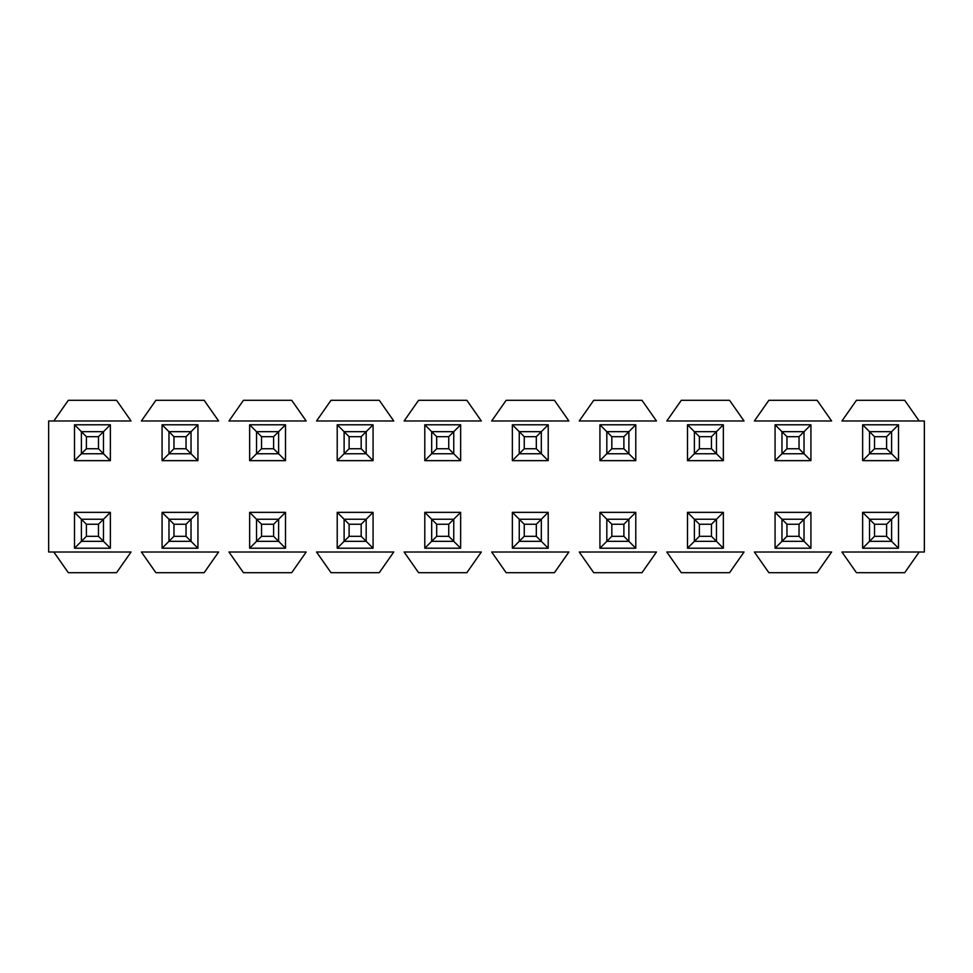 <?xml version="1.0" encoding="UTF-8"?>
<svg xmlns="http://www.w3.org/2000/svg" width="973" height="973" viewBox="0 0 973 973"><rect width="100%" height="100%" fill="white"/><g stroke="black" fill="none" stroke-linecap="round" stroke-linejoin="round"><path stroke-width="1.46" d="M81.404 519.254L74.507 512.357L74.507 548.213L81.404 541.316L74.507 548.213L110.363 548.213L103.466 541.316L110.363 548.213L110.363 512.357L103.466 519.254L110.363 512.357L74.507 512.357L81.404 519.254L103.466 519.254L81.404 519.254L86.402 524.252L98.468 524.252L103.466 519.254L98.468 524.252L86.402 524.252L86.402 536.318L98.468 536.318L98.468 524.252L98.468 536.318L103.466 541.316L103.466 519.254L103.466 541.316L98.468 536.318L86.402 536.318L86.402 524.252L81.404 519.254L81.404 541.316L81.404 519.254M74.507 460.643L81.404 453.746L74.507 460.643L110.363 460.643L110.363 424.787L74.507 424.787L74.507 460.643L74.507 424.787L81.404 431.684L74.507 424.787L110.363 424.787L103.466 431.684L110.363 424.787L110.363 460.643L103.466 453.746L110.363 460.643L74.507 460.643M162.077 424.787L162.077 460.643L168.974 453.746L162.077 460.643L197.933 460.643L197.933 424.787L162.077 424.787L168.974 431.684L162.077 424.787L197.933 424.787L191.036 431.684L197.933 424.787L197.933 460.643L191.036 453.746L197.933 460.643L162.077 460.643L162.077 424.787M191.036 541.316L197.933 548.213L197.933 512.357L191.036 519.254L197.933 512.357L162.077 512.357L168.974 519.254L162.077 512.357L162.077 548.213L168.974 541.316L162.077 548.213L197.933 548.213L191.036 541.316L191.036 519.254L168.974 519.254L191.036 519.254L186.038 524.252L191.036 519.254L191.036 541.316L186.038 536.318L186.038 524.252L173.972 524.252L186.038 524.252L186.038 536.318L191.036 541.316L168.974 541.316L168.974 519.254L173.972 524.252L173.972 536.318L186.038 536.318L173.972 536.318L173.972 524.252L168.974 519.254L168.974 541.316L173.972 536.318L168.974 541.316L191.036 541.316M249.647 424.787L249.647 460.643L256.544 453.746L249.647 460.643L285.503 460.643L285.503 424.787L249.647 424.787L256.544 431.684L249.647 424.787L285.503 424.787L278.606 431.684L285.503 424.787L285.503 460.643L278.606 453.746L285.503 460.643L249.647 460.643L249.647 424.787M278.606 541.316L285.503 548.213L285.503 512.357L278.606 519.254L285.503 512.357L249.647 512.357L256.544 519.254L249.647 512.357L249.647 548.213L256.544 541.316L249.647 548.213L285.503 548.213L278.606 541.316L278.606 519.254L256.544 519.254L278.606 519.254L273.608 524.252L278.606 519.254L278.606 541.316L273.608 536.318L273.608 524.252L261.542 524.252L273.608 524.252L273.608 536.318L278.606 541.316L256.544 541.316L256.544 519.254L261.542 524.252L261.542 536.318L273.608 536.318L261.542 536.318L261.542 524.252L256.544 519.254L256.544 541.316L261.542 536.318L256.544 541.316L278.606 541.316M337.217 424.787L337.217 460.643L344.114 453.746L337.217 460.643L373.073 460.643L373.073 424.787L337.217 424.787L344.114 431.684L337.217 424.787L373.073 424.787L366.176 431.684L373.073 424.787L373.073 460.643L366.176 453.746L373.073 460.643L337.217 460.643L337.217 424.787M366.176 541.316L373.073 548.213L373.073 512.357L366.176 519.254L373.073 512.357L337.217 512.357L344.114 519.254L337.217 512.357L337.217 548.213L344.114 541.316L337.217 548.213L373.073 548.213L366.176 541.316L366.176 519.254L344.114 519.254L366.176 519.254L361.178 524.252L366.176 519.254L366.176 541.316L361.178 536.318L361.178 524.252L349.112 524.252L361.178 524.252L361.178 536.318L366.176 541.316L344.114 541.316L344.114 519.254L349.112 524.252L349.112 536.318L361.178 536.318L349.112 536.318L349.112 524.252L344.114 519.254L344.114 541.316L349.112 536.318L344.114 541.316L366.176 541.316M424.787 424.787L424.787 460.643L431.684 453.746L424.787 460.643L460.643 460.643L460.643 424.787L424.787 424.787L431.684 431.684L424.787 424.787L460.643 424.787L453.746 431.684L460.643 424.787L460.643 460.643L453.746 453.746L460.643 460.643L424.787 460.643L424.787 424.787M453.746 541.316L460.643 548.213L460.643 512.357L453.746 519.254L460.643 512.357L424.787 512.357L431.684 519.254L424.787 512.357L424.787 548.213L431.684 541.316L424.787 548.213L460.643 548.213L453.746 541.316L453.746 519.254L431.684 519.254L453.746 519.254L448.748 524.252L453.746 519.254L453.746 541.316L448.748 536.318L448.748 524.252L436.682 524.252L448.748 524.252L448.748 536.318L453.746 541.316L431.684 541.316L431.684 519.254L436.682 524.252L436.682 536.318L448.748 536.318L436.682 536.318L436.682 524.252L431.684 519.254L431.684 541.316L436.682 536.318L431.684 541.316L453.746 541.316M512.357 424.787L512.357 460.643L519.254 453.746L512.357 460.643L548.213 460.643L548.213 424.787L512.357 424.787L519.254 431.684L512.357 424.787L548.213 424.787L541.316 431.684L548.213 424.787L548.213 460.643L541.316 453.746L548.213 460.643L512.357 460.643L512.357 424.787M541.316 541.316L548.213 548.213L548.213 512.357L541.316 519.254L548.213 512.357L512.357 512.357L519.254 519.254L512.357 512.357L512.357 548.213L519.254 541.316L512.357 548.213L548.213 548.213L541.316 541.316L541.316 519.254L519.254 519.254L541.316 519.254L536.318 524.252L541.316 519.254L541.316 541.316L536.318 536.318L536.318 524.252L524.252 524.252L536.318 524.252L536.318 536.318L541.316 541.316L519.254 541.316L519.254 519.254L524.252 524.252L524.252 536.318L536.318 536.318L524.252 536.318L524.252 524.252L519.254 519.254L519.254 541.316L524.252 536.318L519.254 541.316L541.316 541.316M599.927 424.787L599.927 460.643L606.824 453.746L599.927 460.643L635.783 460.643L635.783 424.787L599.927 424.787L606.824 431.684L599.927 424.787L635.783 424.787L628.886 431.684L635.783 424.787L635.783 460.643L628.886 453.746L635.783 460.643L599.927 460.643L599.927 424.787M628.886 541.316L635.783 548.213L635.783 512.357L628.886 519.254L635.783 512.357L599.927 512.357L606.824 519.254L599.927 512.357L599.927 548.213L606.824 541.316L599.927 548.213L635.783 548.213L628.886 541.316L628.886 519.254L606.824 519.254L628.886 519.254L623.888 524.252L628.886 519.254L628.886 541.316L623.888 536.318L623.888 524.252L611.822 524.252L623.888 524.252L623.888 536.318L628.886 541.316L606.824 541.316L606.824 519.254L611.822 524.252L611.822 536.318L623.888 536.318L611.822 536.318L611.822 524.252L606.824 519.254L606.824 541.316L611.822 536.318L606.824 541.316L628.886 541.316M687.497 424.787L687.497 460.643L694.394 453.746L687.497 460.643L723.353 460.643L723.353 424.787L687.497 424.787L694.394 431.684L687.497 424.787L723.353 424.787L716.456 431.684L723.353 424.787L723.353 460.643L716.456 453.746L723.353 460.643L687.497 460.643L687.497 424.787M716.456 541.316L723.353 548.213L723.353 512.357L716.456 519.254L723.353 512.357L687.497 512.357L694.394 519.254L687.497 512.357L687.497 548.213L694.394 541.316L687.497 548.213L723.353 548.213L716.456 541.316L716.456 519.254L694.394 519.254L716.456 519.254L711.458 524.252L716.456 519.254L716.456 541.316L711.458 536.318L711.458 524.252L699.392 524.252L711.458 524.252L711.458 536.318L716.456 541.316L694.394 541.316L694.394 519.254L699.392 524.252L699.392 536.318L711.458 536.318L699.392 536.318L699.392 524.252L694.394 519.254L694.394 541.316L699.392 536.318L694.394 541.316L716.456 541.316M775.067 424.787L775.067 460.643L781.964 453.746L775.067 460.643L810.923 460.643L810.923 424.787L775.067 424.787L781.964 431.684L775.067 424.787L810.923 424.787L804.026 431.684L810.923 424.787L810.923 460.643L804.026 453.746L810.923 460.643L775.067 460.643L775.067 424.787M804.026 541.316L810.923 548.213L810.923 512.357L804.026 519.254L810.923 512.357L775.067 512.357L781.964 519.254L775.067 512.357L775.067 548.213L781.964 541.316L775.067 548.213L810.923 548.213L804.026 541.316L804.026 519.254L781.964 519.254L804.026 519.254L799.028 524.252L804.026 519.254L804.026 541.316L799.028 536.318L799.028 524.252L786.962 524.252L799.028 524.252L799.028 536.318L804.026 541.316L781.964 541.316L781.964 519.254L786.962 524.252L786.962 536.318L799.028 536.318L786.962 536.318L786.962 524.252L781.964 519.254L781.964 541.316L786.962 536.318L781.964 541.316L804.026 541.316M862.637 424.787L862.637 460.643L869.534 453.746L862.637 460.643L898.493 460.643L898.493 424.787L862.637 424.787L869.534 431.684L862.637 424.787L898.493 424.787L891.596 431.684L898.493 424.787L898.493 460.643L891.596 453.746L898.493 460.643L862.637 460.643L862.637 424.787M891.596 541.316L898.493 548.213L898.493 512.357L891.596 519.254L898.493 512.357L862.637 512.357L869.534 519.254L862.637 512.357L862.637 548.213L869.534 541.316L862.637 548.213L898.493 548.213L891.596 541.316L891.596 519.254L869.534 519.254L891.596 519.254L886.598 524.252L891.596 519.254L891.596 541.316L886.598 536.318L886.598 524.252L874.532 524.252L886.598 524.252L886.598 536.318L891.596 541.316L869.534 541.316L869.534 519.254L874.532 524.252L874.532 536.318L886.598 536.318L874.532 536.318L874.532 524.252L869.534 519.254L869.534 541.316L874.532 536.318L869.534 541.316L891.596 541.316M904.695 400.304L919.181 420.993L841.949 420.993L856.435 400.304L841.949 420.993L919.181 420.993L904.695 400.304L856.435 400.304L904.695 400.304M831.611 420.993L754.379 420.993L768.865 400.304L754.379 420.993L831.611 420.993L817.125 400.304L831.611 420.993M744.041 420.993L666.809 420.993L681.295 400.304L666.809 420.993L744.041 420.993L729.555 400.304L744.041 420.993M656.471 420.993L579.239 420.993L593.725 400.304L579.239 420.993L656.471 420.993L641.985 400.304L656.471 420.993M568.901 420.993L491.669 420.993L506.155 400.304L491.669 420.993L568.901 420.993L554.415 400.304L568.901 420.993M481.331 420.993L404.099 420.993L418.585 400.304L404.099 420.993L481.331 420.993L466.845 400.304L481.331 420.993M393.761 420.993L316.529 420.993L331.015 400.304L316.529 420.993L393.761 420.993L379.275 400.304L393.761 420.993M306.191 420.993L228.959 420.993L243.445 400.304L228.959 420.993L306.191 420.993L291.705 400.304L306.191 420.993M218.621 420.993L141.389 420.993L155.875 400.304L141.389 420.993L218.621 420.993L204.135 400.304L218.621 420.993M131.051 420.993L53.819 420.993L131.051 420.993L116.565 400.304L131.051 420.993M53.819 552.007L68.305 572.696L116.565 572.696L131.051 552.007L53.819 552.007L131.051 552.007L116.565 572.696L68.305 572.696L53.819 552.007L48.65 552.007L48.65 420.993L53.819 420.993L68.305 400.304L53.819 420.993L48.65 420.993L48.65 552.007L53.819 552.007M116.565 400.304L68.305 400.304L116.565 400.304M141.389 552.007L218.621 552.007L204.135 572.696L155.875 572.696L141.389 552.007L155.875 572.696L204.135 572.696L218.621 552.007L141.389 552.007M228.959 552.007L306.191 552.007L291.705 572.696L243.445 572.696L228.959 552.007L243.445 572.696L291.705 572.696L306.191 552.007L228.959 552.007M316.529 552.007L393.761 552.007L379.275 572.696L331.015 572.696L316.529 552.007L331.015 572.696L379.275 572.696L393.761 552.007L316.529 552.007M404.099 552.007L481.331 552.007L466.845 572.696L418.585 572.696L404.099 552.007L418.585 572.696L466.845 572.696L481.331 552.007L404.099 552.007M491.669 552.007L568.901 552.007L554.415 572.696L506.155 572.696L491.669 552.007L506.155 572.696L554.415 572.696L568.901 552.007L491.669 552.007M579.239 552.007L656.471 552.007L641.985 572.696L593.725 572.696L579.239 552.007L593.725 572.696L641.985 572.696L656.471 552.007L579.239 552.007M666.809 552.007L744.041 552.007L729.555 572.696L681.295 572.696L666.809 552.007L681.295 572.696L729.555 572.696L744.041 552.007L666.809 552.007M754.379 552.007L831.611 552.007L817.125 572.696L768.865 572.696L754.379 552.007L768.865 572.696L817.125 572.696L831.611 552.007L754.379 552.007M841.949 552.007L919.181 552.007L904.695 572.696L856.435 572.696L841.949 552.007L856.435 572.696L904.695 572.696L919.181 552.007L841.949 552.007M817.125 400.304L768.865 400.304L817.125 400.304M729.555 400.304L681.295 400.304L729.555 400.304M641.985 400.304L593.725 400.304L641.985 400.304M554.415 400.304L506.155 400.304L554.415 400.304M466.845 400.304L418.585 400.304L466.845 400.304M379.275 400.304L331.015 400.304L379.275 400.304M291.705 400.304L243.445 400.304L291.705 400.304M204.135 400.304L155.875 400.304L204.135 400.304M919.181 552.007L924.35 552.007L924.35 420.993L919.181 420.993L924.35 420.993L924.35 552.007L919.181 552.007M110.363 548.213L74.507 548.213L74.507 512.357L110.363 512.357L110.363 548.213M197.933 548.213L162.077 548.213L162.077 512.357L197.933 512.357L197.933 548.213M285.503 548.213L249.647 548.213L249.647 512.357L285.503 512.357L285.503 548.213M373.073 548.213L337.217 548.213L337.217 512.357L373.073 512.357L373.073 548.213M460.643 548.213L424.787 548.213L424.787 512.357L460.643 512.357L460.643 548.213M548.213 548.213L512.357 548.213L512.357 512.357L548.213 512.357L548.213 548.213M635.783 548.213L599.927 548.213L599.927 512.357L635.783 512.357L635.783 548.213M723.353 548.213L687.497 548.213L687.497 512.357L723.353 512.357L723.353 548.213M810.923 548.213L775.067 548.213L775.067 512.357L810.923 512.357L810.923 548.213M898.493 548.213L862.637 548.213L862.637 512.357L898.493 512.357L898.493 548.213M81.404 541.316L86.402 536.318L81.404 541.316L103.466 541.316L81.404 541.316M869.534 431.684L891.596 431.684L869.534 431.684L874.532 436.682L886.598 436.682L891.596 431.684L886.598 436.682L874.532 436.682L874.532 448.748L886.598 448.748L886.598 436.682L886.598 448.748L891.596 453.746L891.596 431.684L891.596 453.746L886.598 448.748L874.532 448.748L874.532 436.682L869.534 431.684L869.534 453.746L869.534 431.684M869.534 453.746L874.532 448.748L869.534 453.746L891.596 453.746L869.534 453.746M781.964 431.684L804.026 431.684L781.964 431.684L786.962 436.682L799.028 436.682L804.026 431.684L799.028 436.682L786.962 436.682L786.962 448.748L799.028 448.748L799.028 436.682L799.028 448.748L804.026 453.746L804.026 431.684L804.026 453.746L799.028 448.748L786.962 448.748L786.962 436.682L781.964 431.684L781.964 453.746L781.964 431.684M781.964 453.746L786.962 448.748L781.964 453.746L804.026 453.746L781.964 453.746M694.394 431.684L716.456 431.684L694.394 431.684L699.392 436.682L711.458 436.682L716.456 431.684L711.458 436.682L699.392 436.682L699.392 448.748L711.458 448.748L711.458 436.682L711.458 448.748L716.456 453.746L716.456 431.684L716.456 453.746L711.458 448.748L699.392 448.748L699.392 436.682L694.394 431.684L694.394 453.746L694.394 431.684M694.394 453.746L699.392 448.748L694.394 453.746L716.456 453.746L694.394 453.746M606.824 431.684L628.886 431.684L606.824 431.684L611.822 436.682L623.888 436.682L628.886 431.684L623.888 436.682L611.822 436.682L611.822 448.748L623.888 448.748L623.888 436.682L623.888 448.748L628.886 453.746L628.886 431.684L628.886 453.746L623.888 448.748L611.822 448.748L611.822 436.682L606.824 431.684L606.824 453.746L606.824 431.684M606.824 453.746L611.822 448.748L606.824 453.746L628.886 453.746L606.824 453.746M519.254 431.684L541.316 431.684L519.254 431.684L524.252 436.682L536.318 436.682L541.316 431.684L536.318 436.682L524.252 436.682L524.252 448.748L536.318 448.748L536.318 436.682L536.318 448.748L541.316 453.746L541.316 431.684L541.316 453.746L536.318 448.748L524.252 448.748L524.252 436.682L519.254 431.684L519.254 453.746L519.254 431.684M519.254 453.746L524.252 448.748L519.254 453.746L541.316 453.746L519.254 453.746M431.684 431.684L453.746 431.684L431.684 431.684L436.682 436.682L448.748 436.682L453.746 431.684L448.748 436.682L436.682 436.682L436.682 448.748L448.748 448.748L448.748 436.682L448.748 448.748L453.746 453.746L453.746 431.684L453.746 453.746L448.748 448.748L436.682 448.748L436.682 436.682L431.684 431.684L431.684 453.746L431.684 431.684M431.684 453.746L436.682 448.748L431.684 453.746L453.746 453.746L431.684 453.746M344.114 431.684L366.176 431.684L344.114 431.684L349.112 436.682L361.178 436.682L366.176 431.684L361.178 436.682L349.112 436.682L349.112 448.748L361.178 448.748L361.178 436.682L361.178 448.748L366.176 453.746L366.176 431.684L366.176 453.746L361.178 448.748L349.112 448.748L349.112 436.682L344.114 431.684L344.114 453.746L344.114 431.684M344.114 453.746L349.112 448.748L344.114 453.746L366.176 453.746L344.114 453.746M256.544 431.684L278.606 431.684L256.544 431.684L261.542 436.682L273.608 436.682L278.606 431.684L273.608 436.682L261.542 436.682L261.542 448.748L273.608 448.748L273.608 436.682L273.608 448.748L278.606 453.746L278.606 431.684L278.606 453.746L273.608 448.748L261.542 448.748L261.542 436.682L256.544 431.684L256.544 453.746L256.544 431.684M256.544 453.746L261.542 448.748L256.544 453.746L278.606 453.746L256.544 453.746M168.974 431.684L191.036 431.684L168.974 431.684L173.972 436.682L186.038 436.682L191.036 431.684L186.038 436.682L173.972 436.682L173.972 448.748L186.038 448.748L186.038 436.682L186.038 448.748L191.036 453.746L191.036 431.684L191.036 453.746L186.038 448.748L173.972 448.748L173.972 436.682L168.974 431.684L168.974 453.746L168.974 431.684M168.974 453.746L173.972 448.748L168.974 453.746L191.036 453.746L168.974 453.746M81.404 431.684L103.466 431.684L81.404 431.684L86.402 436.682L98.468 436.682L103.466 431.684L98.468 436.682L86.402 436.682L86.402 448.748L98.468 448.748L98.468 436.682L98.468 448.748L103.466 453.746L103.466 431.684L103.466 453.746L98.468 448.748L86.402 448.748L86.402 436.682L81.404 431.684L81.404 453.746L81.404 431.684M81.404 453.746L86.402 448.748L81.404 453.746L103.466 453.746L81.404 453.746"/></g></svg>
